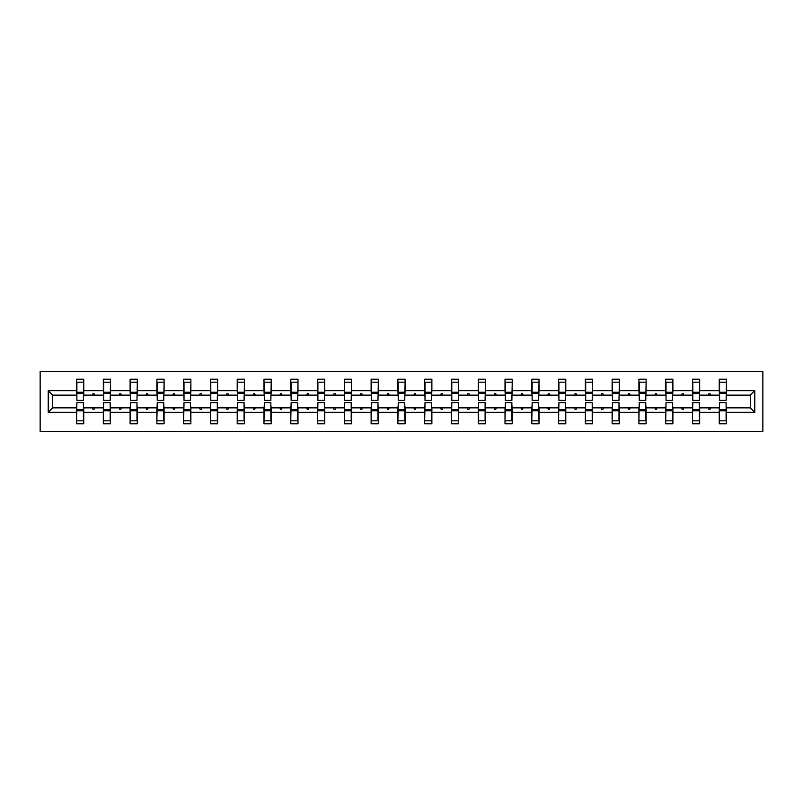 <?xml version="1.0" encoding="UTF-8"?>
<svg xmlns="http://www.w3.org/2000/svg" width="803" height="803" viewBox="0 0 803 803"><rect width="100%" height="100%" fill="white"/><g stroke="black" fill="none" stroke-linecap="round" stroke-linejoin="round"><path stroke-width="1.2" d="M40.15 431.542L762.85 431.542L762.85 371.458L40.15 371.458L40.15 431.542M719.588 405.274L719.247 407.854L699.674 407.854L699.333 405.274M754.78 412.31L750.323 407.854L750.323 395.146L754.78 390.69L754.78 412.31L726.454 412.31L726.454 423.813L719.247 423.813L719.247 407.854M750.323 395.146L726.454 395.146L726.454 379.187L719.247 379.187L719.247 390.69L699.674 390.69L699.333 397.726M719.588 397.726L719.247 390.69M692.808 405.274L692.467 407.854L672.894 407.854L672.553 405.274M719.247 412.31L699.674 412.31L699.674 423.813L692.467 423.813L692.467 407.854M699.674 390.69L699.674 379.187L692.467 379.187L692.467 390.69L672.894 390.69L672.553 397.726M692.808 397.726L692.467 390.69M666.028 405.274L665.687 407.854L646.124 407.854L645.773 405.274M692.467 412.31L672.894 412.31L672.894 423.813L665.687 423.813L665.687 407.854M672.894 390.69L672.894 379.187L665.687 379.187L665.687 390.69L646.124 390.69L645.773 397.726M666.028 397.726L665.687 390.69M639.248 405.274L638.907 407.854L619.344 407.854L618.993 405.274M665.687 412.31L646.124 412.31L646.124 423.813L638.907 423.813L638.907 407.854M646.124 390.69L646.124 379.187L638.907 379.187L638.907 390.69L619.344 390.69L618.993 397.726M639.248 397.726L638.907 390.69M612.478 405.274L612.127 407.854L592.564 407.854L592.212 405.274M638.907 412.31L619.344 412.31L619.344 423.813L612.127 423.813L612.127 407.854M619.344 390.69L619.344 379.187L612.127 379.187L612.127 390.69L592.564 390.69L592.212 397.726M612.478 397.726L612.127 390.69M585.698 405.274L585.347 407.854L565.784 407.854L565.442 405.274M612.127 412.31L592.564 412.31L592.564 423.813L585.347 423.813L585.347 407.854M592.564 390.69L592.564 379.187L585.347 379.187L585.347 390.69L565.784 390.69L565.442 397.726M585.698 397.726L585.347 390.69M558.918 405.274L558.567 407.854L539.004 407.854L538.662 405.274M585.347 412.31L565.784 412.31L565.784 423.813L558.567 423.813L558.567 407.854M565.784 390.69L565.784 379.187L558.567 379.187L558.567 390.69L539.004 390.69L538.662 397.726M558.918 397.726L558.567 390.69M532.138 405.274L531.797 407.854L512.224 407.854L511.882 405.274M558.567 412.31L539.004 412.31L539.004 423.813L531.797 423.813L531.797 407.854M539.004 390.69L539.004 379.187L531.797 379.187L531.797 390.69L512.224 390.69L511.882 397.726M532.138 397.726L531.797 390.69M505.358 405.274L505.017 407.854L485.444 407.854L485.102 405.274M531.797 412.31L512.224 412.31L512.224 423.813L505.017 423.813L505.017 407.854M512.224 390.69L512.224 379.187L505.017 379.187L505.017 390.69L485.444 390.69L485.102 397.726M505.358 397.726L505.017 390.69M478.578 405.274L478.237 407.854L458.664 407.854L458.322 405.274M505.017 412.31L485.444 412.31L485.444 423.813L478.237 423.813L478.237 407.854M485.444 390.69L485.444 379.187L478.237 379.187L478.237 390.69L458.664 390.69L458.322 397.726M478.578 397.726L478.237 390.69M451.798 405.274L451.457 407.854L431.884 407.854L431.542 405.274M478.237 412.31L458.664 412.31L458.664 423.813L451.457 423.813L451.457 407.854M458.664 390.69L458.664 379.187L451.457 379.187L451.457 390.69L431.884 390.69L431.542 397.726M451.798 397.726L451.457 390.69M425.018 405.274L424.677 407.854L405.103 407.854L404.762 405.274M451.457 412.31L431.884 412.31L431.884 423.813L424.677 423.813L424.677 407.854M431.884 390.69L431.884 379.187L424.677 379.187L424.677 390.69L405.103 390.69L404.762 397.726M425.018 397.726L424.677 390.69M398.238 405.274L397.897 407.854L378.323 407.854L377.982 405.274M424.677 412.31L405.103 412.31L405.103 423.813L397.897 423.813L397.897 407.854M405.103 390.69L405.103 379.187L397.897 379.187L397.897 390.69L378.323 390.69L377.982 397.726M398.238 397.726L397.897 390.69M371.458 405.274L371.116 407.854L351.543 407.854L351.202 405.274M397.897 412.31L378.323 412.31L378.323 423.813L371.116 423.813L371.116 407.854M378.323 390.69L378.323 379.187L371.116 379.187L371.116 390.69L351.543 390.69L351.202 397.726M371.458 397.726L371.116 390.69M344.678 405.274L344.336 407.854L324.763 407.854L324.422 405.274M371.116 412.31L351.543 412.31L351.543 423.813L344.336 423.813L344.336 407.854M351.543 390.69L351.543 379.187L344.336 379.187L344.336 390.69L324.763 390.69L324.422 397.726M344.678 397.726L344.336 390.69M317.898 405.274L317.556 407.854L297.983 407.854L297.642 405.274M344.336 412.31L324.763 412.31L324.763 423.813L317.556 423.813L317.556 407.854M324.763 390.69L324.763 379.187L317.556 379.187L317.556 390.69L297.983 390.69L297.642 397.726M317.898 397.726L317.556 390.69M291.118 405.274L290.776 407.854L271.203 407.854L270.862 405.274M317.556 412.31L297.983 412.31L297.983 423.813L290.776 423.813L290.776 407.854M297.983 390.69L297.983 379.187L290.776 379.187L290.776 390.69L271.203 390.69L270.862 397.726M291.118 397.726L290.776 390.69M264.338 405.274L263.996 407.854L244.433 407.854L244.082 405.274M290.776 412.31L271.203 412.31L271.203 423.813L263.996 423.813L263.996 407.854M271.203 390.69L271.203 379.187L263.996 379.187L263.996 390.69L244.433 390.69L244.082 397.726M264.338 397.726L263.996 390.69M237.558 405.274L237.216 407.854L217.653 407.854L217.302 405.274M263.996 412.31L244.433 412.31L244.433 423.813L237.216 423.813L237.216 407.854M244.433 390.69L244.433 379.187L237.216 379.187L237.216 390.69L217.653 390.69L217.302 397.726M237.558 397.726L237.216 390.69M210.787 405.274L210.436 407.854L190.873 407.854L190.522 405.274M237.216 412.31L217.653 412.31L217.653 423.813L210.436 423.813L210.436 407.854M217.653 390.69L217.653 379.187L210.436 379.187L210.436 390.69L190.873 390.69L190.522 397.726M210.787 397.726L210.436 390.69M184.007 405.274L183.656 407.854L164.093 407.854L163.752 405.274M210.436 412.31L190.873 412.31L190.873 423.813L183.656 423.813L183.656 407.854M190.873 390.69L190.873 379.187L183.656 379.187L183.656 390.69L164.093 390.69L163.752 397.726M184.007 397.726L183.656 390.69M157.227 405.274L156.876 407.854L137.313 407.854L136.972 405.274M183.656 412.31L164.093 412.31L164.093 423.813L156.876 423.813L156.876 407.854M164.093 390.69L164.093 379.187L156.876 379.187L156.876 390.69L137.313 390.69L136.972 397.726M157.227 397.726L156.876 390.69M130.447 405.274L130.106 407.854L110.533 407.854L110.192 405.274M156.876 412.31L137.313 412.31L137.313 423.813L130.106 423.813L130.106 407.854M137.313 390.69L137.313 379.187L130.106 379.187L130.106 390.69L110.533 390.69L110.192 397.726M130.447 397.726L130.106 390.69M103.667 405.274L103.326 407.854L83.753 407.854L83.753 423.813L76.546 423.813L76.546 407.854L52.677 407.854L48.22 412.31L48.22 390.69L52.677 395.146L52.677 407.854M130.106 412.31L110.533 412.31L110.533 423.813L103.326 423.813L103.326 407.854M110.533 390.69L110.533 379.187L103.326 379.187L103.326 390.69L83.753 390.69L83.753 379.187L76.546 379.187L76.546 390.69L48.22 390.69M103.667 397.726L103.326 390.69M76.887 405.274L76.546 407.854M76.887 397.726L76.546 390.69M726.113 405.274L726.454 412.31M726.454 395.146L726.113 397.726M699.674 412.31L699.674 407.854M672.894 412.31L672.894 407.854M646.124 412.31L646.124 407.854M619.344 412.31L619.344 407.854M592.564 412.31L592.564 407.854M565.784 412.31L565.784 407.854M539.004 412.31L539.004 407.854M512.224 412.31L512.224 407.854M485.444 412.31L485.444 407.854M458.664 412.31L458.664 407.854M431.884 412.31L431.884 407.854M405.103 412.31L405.103 407.854M378.323 412.31L378.323 407.854M351.543 412.31L351.543 407.854M324.763 412.31L324.763 407.854M297.983 412.31L297.983 407.854M271.203 412.31L271.203 407.854M244.433 412.31L244.433 407.854M217.653 412.31L217.653 407.854M190.873 412.31L190.873 407.854M164.093 412.31L164.093 407.854M137.313 412.31L137.313 407.854M110.533 412.31L110.533 407.854M754.78 390.69L726.454 390.69M103.326 412.31L83.753 412.31M76.546 412.31L48.22 412.31M708.407 395.146L710.514 395.146L709.892 393.43L709.029 393.43L708.407 395.146L699.674 395.146M719.247 395.146L710.514 395.146M708.407 407.854L709.029 409.57L709.892 409.57L710.514 407.854M681.627 395.146L683.734 395.146L683.112 393.43L682.259 393.43L681.627 395.146L672.894 395.146M692.467 395.146L683.734 395.146M681.627 407.854L682.259 409.57L683.112 409.57L683.734 407.854M654.846 395.146L656.954 395.146L656.332 393.43L655.479 393.43L654.846 395.146L646.124 395.146M665.687 395.146L656.954 395.146M654.846 407.854L655.479 409.57L656.332 409.57L656.954 407.854M628.066 395.146L630.174 395.146L629.552 393.43L628.699 393.43L628.066 395.146L619.344 395.146M638.907 395.146L630.174 395.146M628.066 407.854L628.699 409.57L629.552 409.57L630.174 407.854M601.286 395.146L603.404 395.146L602.772 393.43L601.919 393.43L601.286 395.146L592.564 395.146M612.127 395.146L603.404 395.146M601.286 407.854L601.919 409.57L602.772 409.57L603.404 407.854M574.516 395.146L576.624 395.146L575.992 393.43L575.139 393.43L574.516 395.146L565.784 395.146M585.347 395.146L576.624 395.146M574.516 407.854L575.139 409.57L575.992 409.57L576.624 407.854M547.736 395.146L549.844 395.146L549.212 393.43L548.359 393.43L547.736 395.146L539.004 395.146M558.567 395.146L549.844 395.146M547.736 407.854L548.359 409.57L549.212 409.57L549.844 407.854M520.956 395.146L523.064 395.146L522.432 393.43L521.579 393.43L520.956 395.146L512.224 395.146M531.797 395.146L523.064 395.146M520.956 407.854L521.579 409.57L522.432 409.57L523.064 407.854M494.176 395.146L496.284 395.146L495.662 393.43L494.799 393.43L494.176 395.146L485.444 395.146M505.017 395.146L496.284 395.146M494.176 407.854L494.799 409.57L495.662 409.57L496.284 407.854M467.396 395.146L469.504 395.146L468.882 393.43L468.019 393.43L467.396 395.146L458.664 395.146M478.237 395.146L469.504 395.146M467.396 407.854L468.019 409.57L468.882 409.57L469.504 407.854M440.616 395.146L442.724 395.146L442.102 393.43L441.238 393.43L440.616 395.146L431.884 395.146M451.457 395.146L442.724 395.146M440.616 407.854L441.238 409.57L442.102 409.57L442.724 407.854M413.836 395.146L415.944 395.146L415.322 393.43L414.458 393.43L413.836 395.146L405.103 395.146M424.677 395.146L415.944 395.146M413.836 407.854L414.458 409.57L415.322 409.57L415.944 407.854M387.056 395.146L389.164 395.146L388.542 393.43L387.678 393.43L387.056 395.146L378.323 395.146M397.897 395.146L389.164 395.146M387.056 407.854L387.678 409.57L388.542 409.57L389.164 407.854M360.276 395.146L362.384 395.146L361.762 393.43L360.898 393.43L360.276 395.146L351.543 395.146M371.116 395.146L362.384 395.146M360.276 407.854L360.898 409.57L361.762 409.57L362.384 407.854M333.496 395.146L335.604 395.146L334.981 393.43L334.118 393.43L333.496 395.146L324.763 395.146M344.336 395.146L335.604 395.146M333.496 407.854L334.118 409.57L334.981 409.57L335.604 407.854M306.716 395.146L308.824 395.146L308.201 393.43L307.338 393.43L306.716 395.146L297.983 395.146M317.556 395.146L308.824 395.146M306.716 407.854L307.338 409.57L308.201 409.57L308.824 407.854M279.936 395.146L282.044 395.146L281.421 393.43L280.568 393.43L279.936 395.146L271.203 395.146M290.776 395.146L282.044 395.146M279.936 407.854L280.568 409.57L281.421 409.57L282.044 407.854M253.156 395.146L255.264 395.146L254.641 393.43L253.788 393.43L253.156 395.146L244.433 395.146M263.996 395.146L255.264 395.146M253.156 407.854L253.788 409.57L254.641 409.57L255.264 407.854M226.376 395.146L228.484 395.146L227.861 393.43L227.008 393.43L226.376 395.146L217.653 395.146M237.216 395.146L228.484 395.146M226.376 407.854L227.008 409.57L227.861 409.57L228.484 407.854M199.596 395.146L201.714 395.146L201.081 393.43L200.228 393.43L199.596 395.146L190.873 395.146M210.436 395.146L201.714 395.146M199.596 407.854L200.228 409.57L201.081 409.57L201.714 407.854M172.826 395.146L174.934 395.146L174.301 393.43L173.448 393.43L172.826 395.146L164.093 395.146M183.656 395.146L174.934 395.146M172.826 407.854L173.448 409.57L174.301 409.57L174.934 407.854M146.046 395.146L148.153 395.146L147.521 393.43L146.668 393.43L146.046 395.146L137.313 395.146M156.876 395.146L148.153 395.146M146.046 407.854L146.668 409.57L147.521 409.57L148.153 407.854M119.266 395.146L121.373 395.146L120.741 393.43L119.888 393.43L119.266 395.146L110.533 395.146M130.106 395.146L121.373 395.146M119.266 407.854L119.888 409.57L120.741 409.57L121.373 407.854M92.486 395.146L94.593 395.146L93.971 393.43L93.108 393.43L92.486 395.146L83.753 395.146L83.753 390.69M103.326 395.146L94.593 395.146M92.486 407.854L93.108 409.57L93.971 409.57L94.593 407.854M83.412 405.274L83.753 407.854M83.753 395.146L83.412 397.726M76.546 395.146L52.677 395.146M750.323 407.854L726.454 407.854M76.887 393.52L76.887 382.188L83.753 382.188L83.412 400.386L76.887 400.386L76.887 393.52L83.412 393.52M83.412 409.48L83.412 420.812L76.546 420.812L76.887 402.614L83.412 402.614L83.412 409.48L76.887 409.48M103.667 393.52L103.667 382.188L110.533 382.188L110.192 400.386L103.667 400.386L103.667 393.52L110.192 393.52M110.192 409.48L110.192 420.812L103.326 420.812L103.667 402.614L110.192 402.614L110.192 409.48L103.667 409.48M130.447 393.52L130.447 382.188L137.313 382.188L136.972 400.386L130.447 400.386L130.447 393.52L136.972 393.52M136.972 409.48L136.972 420.812L130.106 420.812L130.447 402.614L136.972 402.614L136.972 409.48L130.447 409.48M157.227 393.52L157.227 382.188L164.093 382.188L163.752 400.386L157.227 400.386L157.227 393.52L163.752 393.52M163.752 409.48L163.752 420.812L156.876 420.812L157.227 402.614L163.752 402.614L163.752 409.48L157.227 409.48M184.007 393.52L184.007 382.188L190.873 382.188L190.522 400.386L184.007 400.386L184.007 393.52L190.522 393.52M190.522 409.48L190.522 420.812L183.656 420.812L184.007 402.614L190.522 402.614L190.522 409.48L184.007 409.48M210.787 393.52L210.787 382.188L217.653 382.188L217.302 400.386L210.787 400.386L210.787 393.52L217.302 393.52M217.302 409.48L217.302 420.812L210.436 420.812L210.787 402.614L217.302 402.614L217.302 409.48L210.787 409.48M237.558 393.52L237.558 382.188L244.433 382.188L244.082 400.386L237.558 400.386L237.558 393.52L244.082 393.52M244.082 409.48L244.082 420.812L237.216 420.812L237.558 402.614L244.082 402.614L244.082 409.48L237.558 409.48M264.338 393.52L264.338 382.188L271.203 382.188L270.862 400.386L264.338 400.386L264.338 393.52L270.862 393.52M270.862 409.48L270.862 420.812L263.996 420.812L264.338 402.614L270.862 402.614L270.862 409.48L264.338 409.48M291.118 393.52L291.118 382.188L297.983 382.188L297.642 400.386L291.118 400.386L291.118 393.52L297.642 393.52M297.642 409.48L297.642 420.812L290.776 420.812L291.118 402.614L297.642 402.614L297.642 409.48L291.118 409.48M317.898 393.52L317.898 382.188L324.763 382.188L324.422 400.386L317.898 400.386L317.898 393.52L324.422 393.52M324.422 409.48L324.422 420.812L317.556 420.812L317.898 402.614L324.422 402.614L324.422 409.48L317.898 409.48M344.678 393.52L344.678 382.188L351.543 382.188L351.202 400.386L344.678 400.386L344.678 393.52L351.202 393.52M351.202 409.48L351.202 420.812L344.336 420.812L344.678 402.614L351.202 402.614L351.202 409.48L344.678 409.48M371.458 393.52L371.458 382.188L378.323 382.188L377.982 400.386L371.458 400.386L371.458 393.52L377.982 393.52M377.982 409.48L377.982 420.812L371.116 420.812L371.458 402.614L377.982 402.614L377.982 409.48L371.458 409.48M398.238 393.52L398.238 382.188L405.103 382.188L404.762 400.386L398.238 400.386L398.238 393.52L404.762 393.52M404.762 409.48L404.762 420.812L397.897 420.812L398.238 402.614L404.762 402.614L404.762 409.48L398.238 409.48M425.018 393.52L425.018 382.188L431.884 382.188L431.542 400.386L425.018 400.386L425.018 393.52L431.542 393.52M431.542 409.48L431.542 420.812L424.677 420.812L425.018 402.614L431.542 402.614L431.542 409.48L425.018 409.48M451.798 393.52L451.798 382.188L458.664 382.188L458.322 400.386L451.798 400.386L451.798 393.52L458.322 393.52M458.322 409.48L458.322 420.812L451.457 420.812L451.798 402.614L458.322 402.614L458.322 409.48L451.798 409.48M478.578 393.52L478.578 382.188L485.444 382.188L485.102 400.386L478.578 400.386L478.578 393.52L485.102 393.52M485.102 409.48L485.102 420.812L478.237 420.812L478.578 402.614L485.102 402.614L485.102 409.48L478.578 409.48M505.358 393.52L505.358 382.188L512.224 382.188L511.882 400.386L505.358 400.386L505.358 393.52L511.882 393.52M511.882 409.48L511.882 420.812L505.017 420.812L505.358 402.614L511.882 402.614L511.882 409.48L505.358 409.48M532.138 393.52L532.138 382.188L539.004 382.188L538.662 400.386L532.138 400.386L532.138 393.52L538.662 393.52M538.662 409.48L538.662 420.812L531.797 420.812L532.138 402.614L538.662 402.614L538.662 409.48L532.138 409.48M558.918 393.52L558.918 382.188L565.784 382.188L565.442 400.386L558.918 400.386L558.918 393.52L565.442 393.52M565.442 409.48L565.442 420.812L558.567 420.812L558.918 402.614L565.442 402.614L565.442 409.48L558.918 409.48M585.698 393.52L585.698 382.188L592.564 382.188L592.212 400.386L585.698 400.386L585.698 393.52L592.212 393.52M592.212 409.48L592.212 420.812L585.347 420.812L585.698 402.614L592.212 402.614L592.212 409.48L585.698 409.48M612.478 393.52L612.478 382.188L619.344 382.188L618.993 400.386L612.478 400.386L612.478 393.52L618.993 393.52M618.993 409.48L618.993 420.812L612.127 420.812L612.478 402.614L618.993 402.614L618.993 409.48L612.478 409.48M639.248 393.52L639.248 382.188L646.124 382.188L645.773 400.386L639.248 400.386L639.248 393.52L645.773 393.52M645.773 409.48L645.773 420.812L638.907 420.812L639.248 402.614L645.773 402.614L645.773 409.48L639.248 409.48M666.028 393.52L666.028 382.188L672.894 382.188L672.553 400.386L666.028 400.386L666.028 393.52L672.553 393.52M672.553 409.48L672.553 420.812L665.687 420.812L666.028 402.614L672.553 402.614L672.553 409.48L666.028 409.48M692.808 393.52L692.808 382.188L699.674 382.188L699.333 400.386L692.808 400.386L692.808 393.52L699.333 393.52M699.333 409.48L699.333 420.812L692.467 420.812L692.808 402.614L699.333 402.614L699.333 409.48L692.808 409.48M719.588 393.52L719.588 382.188L726.454 382.188L726.113 400.386L719.588 400.386L719.588 393.52L726.113 393.52M726.113 409.48L726.113 420.812L719.247 420.812L719.588 402.614L726.113 402.614L726.113 409.48L719.588 409.48M83.412 410.514L76.887 410.514M76.887 392.486L83.412 392.486M103.667 392.486L110.192 392.486M130.447 392.486L136.972 392.486M110.192 410.514L103.667 410.514M136.972 410.514L130.447 410.514M157.227 392.486L163.752 392.486M184.007 392.486L190.522 392.486M163.752 410.514L157.227 410.514M190.522 410.514L184.007 410.514M210.787 392.486L217.302 392.486M217.302 410.514L210.787 410.514M237.558 392.486L244.082 392.486M244.082 410.514L237.558 410.514M264.338 392.486L270.862 392.486M270.862 410.514L264.338 410.514M291.118 392.486L297.642 392.486M297.642 410.514L291.118 410.514M317.898 392.486L324.422 392.486M324.422 410.514L317.898 410.514M344.678 392.486L351.202 392.486M351.202 410.514L344.678 410.514M371.458 392.486L377.982 392.486M377.982 410.514L371.458 410.514M398.238 392.486L404.762 392.486M404.762 410.514L398.238 410.514M425.018 392.486L431.542 392.486M431.542 410.514L425.018 410.514M451.798 392.486L458.322 392.486M458.322 410.514L451.798 410.514M478.578 392.486L485.102 392.486M485.102 410.514L478.578 410.514M505.358 392.486L511.882 392.486M511.882 410.514L505.358 410.514M532.138 392.486L538.662 392.486M538.662 410.514L532.138 410.514M558.918 392.486L565.442 392.486M565.442 410.514L558.918 410.514M585.698 392.486L592.212 392.486M592.212 410.514L585.698 410.514M612.478 392.486L618.993 392.486M618.993 410.514L612.478 410.514M639.248 392.486L645.773 392.486M645.773 410.514L639.248 410.514M666.028 392.486L672.553 392.486M672.553 410.514L666.028 410.514M692.808 392.486L699.333 392.486M699.333 410.514L692.808 410.514M719.588 392.486L726.113 392.486M726.113 410.514L719.588 410.514M83.412 410.775L76.887 410.775M76.887 392.225L83.412 392.225M103.667 392.225L110.192 392.225M130.447 392.225L136.972 392.225M110.192 410.775L103.667 410.775M136.972 410.775L130.447 410.775M157.227 392.225L163.752 392.225M184.007 392.225L190.522 392.225M163.752 410.775L157.227 410.775M190.522 410.775L184.007 410.775M210.787 392.225L217.302 392.225M217.302 410.775L210.787 410.775M237.558 392.225L244.082 392.225M244.082 410.775L237.558 410.775M264.338 392.225L270.862 392.225M270.862 410.775L264.338 410.775M291.118 392.225L297.642 392.225M297.642 410.775L291.118 410.775M317.898 392.225L324.422 392.225M324.422 410.775L317.898 410.775M344.678 392.225L351.202 392.225M351.202 410.775L344.678 410.775M371.458 392.225L377.982 392.225M377.982 410.775L371.458 410.775M398.238 392.225L404.762 392.225M404.762 410.775L398.238 410.775M425.018 392.225L431.542 392.225M431.542 410.775L425.018 410.775M451.798 392.225L458.322 392.225M458.322 410.775L451.798 410.775M478.578 392.225L485.102 392.225M485.102 410.775L478.578 410.775M505.358 392.225L511.882 392.225M511.882 410.775L505.358 410.775M532.138 392.225L538.662 392.225M538.662 410.775L532.138 410.775M558.918 392.225L565.442 392.225M565.442 410.775L558.918 410.775M585.698 392.225L592.212 392.225M592.212 410.775L585.698 410.775M612.478 392.225L618.993 392.225M618.993 410.775L612.478 410.775M639.248 392.225L645.773 392.225M645.773 410.775L639.248 410.775M666.028 392.225L672.553 392.225M672.553 410.775L666.028 410.775M692.808 392.225L699.333 392.225M699.333 410.775L692.808 410.775M719.588 392.225L726.113 392.225M726.113 410.775L719.588 410.775"/></g></svg>
